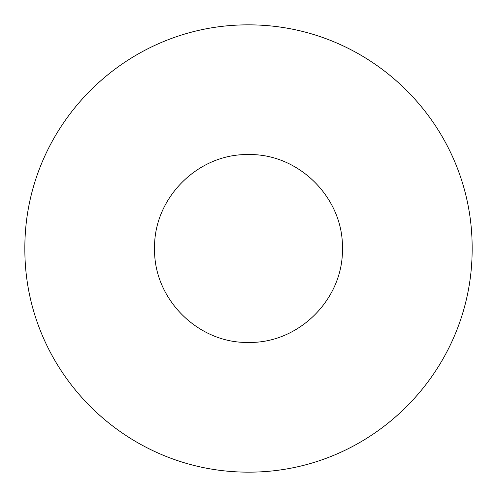 <?xml version="1.0" encoding="UTF-8"?>
<svg xmlns="http://www.w3.org/2000/svg" width="497" height="497" viewBox="0 0 497 497"><rect width="100%" height="100%" fill="white"/><g stroke="black" fill="none" stroke-linecap="round" stroke-linejoin="round"><path stroke-width="0.75" d="M248.5 24.85C371.669 24.701 472.454 125.592 472.15 248.084C472.846 370.774 372.06 472.15 249.183 472.15C125.747 472.659 24.508 371.663 24.85 248.867C24.223 126.12 125.114 24.496 248.5 24.85M248.5 154.567C298.914 153.43 343.539 198.123 342.433 248.438C343.557 298.927 298.958 343.514 248.537 342.433C198.141 343.557 153.467 298.995 154.567 248.55C153.443 198.191 197.943 153.461 248.5 154.567"/></g></svg>
